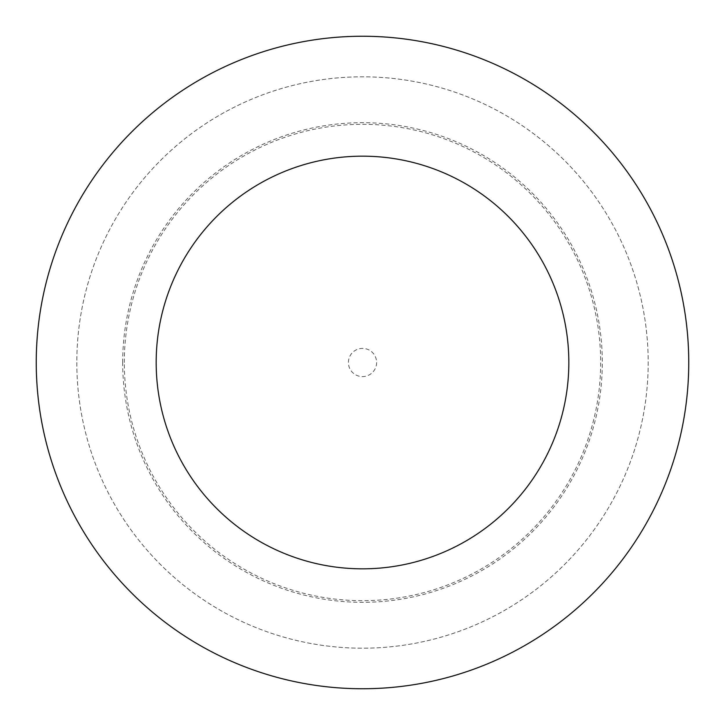 <?xml version="1.0" encoding="UTF-8"?>
<svg xmlns="http://www.w3.org/2000/svg" width="725" height="725" viewBox="0 0 725 725"><rect width="100%" height="100%" fill="white"/><g stroke="black" fill="none" stroke-linecap="round" stroke-linejoin="round"><path stroke-width="0.54" stroke-dasharray="3.62 2.72" d="M36.25 362.5A326.25 326.25 0 0 0 525.625 645.042A326.25 326.25 0 0 0 525.625 79.958A326.25 326.25 0 0 0 36.25 362.5M122.679 362.5A239.821 239.821 0 0 1 482.406 154.815A239.821 239.821 0 0 1 482.406 570.185A239.821 239.821 0 0 1 122.679 362.5M76.814 362.5A285.686 285.686 0 0 0 505.343 609.915A285.686 285.686 0 0 0 505.343 115.085A285.686 285.686 0 0 0 76.814 362.5A285.686 285.686 0 0 0 505.343 609.915A285.686 285.686 0 0 0 505.343 115.085A285.686 285.686 0 0 0 76.814 362.5M124.319 362.5A238.181 238.181 0 0 1 362.5 124.319A238.181 238.181 0 0 1 600.681 362.5A238.181 238.181 0 0 1 362.5 600.681A238.181 238.181 0 0 1 124.319 362.5M376.61 362.5A14.11 14.11 0 0 1 355.449 374.716A14.11 14.11 0 0 1 355.449 350.284A14.11 14.11 0 0 1 376.61 362.5"/><path stroke-width="1.09" d="M36.25 362.5A326.25 326.25 0 0 1 362.5 36.25A326.25 326.25 0 0 1 688.75 362.5A326.25 326.25 0 0 1 362.5 688.75A326.25 326.25 0 0 1 36.25 362.5M568.835 362.5A206.335 206.335 0 0 1 259.333 541.185A206.335 206.335 0 0 1 259.333 183.815A206.335 206.335 0 0 1 568.835 362.5"/></g></svg>
